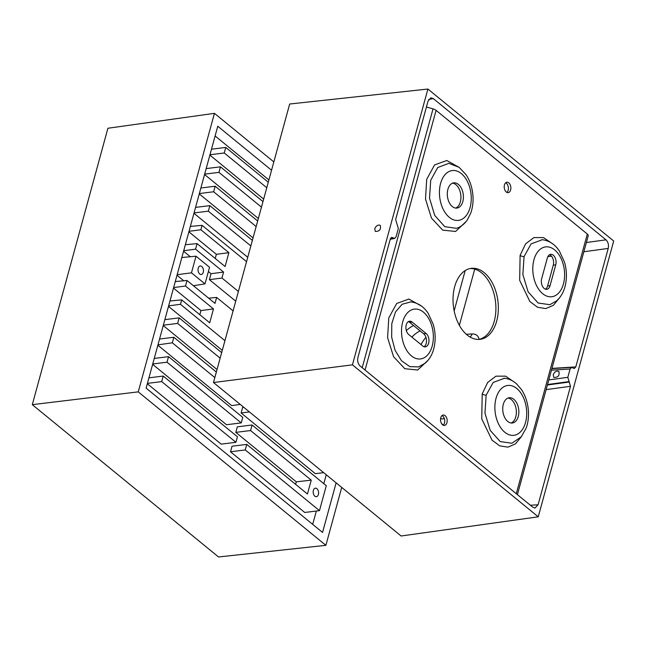<?xml version="1.0" encoding="UTF-8"?>
<svg xmlns="http://www.w3.org/2000/svg" width="646" height="646" viewBox="0 0 646 646"><rect width="100%" height="100%" fill="white"/><g stroke="black" fill="none" stroke-linecap="round" stroke-linejoin="round"><path stroke-width="0.97" d="M511.107 423.001A12.718 7.97 82.9 0 0 515.799 416.791A12.718 7.97 82.9 0 0 508.014 398.065M518.262 416.492A12.718 7.97 -97.1 0 1 512.359 423.001A12.718 7.97 -97.1 0 1 504.574 417.235A12.718 7.97 -97.1 0 1 503.323 404.275A12.718 7.97 -97.1 0 1 509.226 397.766A12.718 7.97 -97.1 0 1 517.01 403.524A12.718 7.97 -97.1 0 1 518.262 416.492M455.664 208.085A12.718 7.97 82.9 0 0 460.356 201.883A12.718 7.97 82.9 0 0 452.571 183.157M462.819 201.576A12.718 7.97 -97.1 0 1 456.916 208.085A12.718 7.97 -97.1 0 1 449.132 202.319A12.718 7.97 -97.1 0 1 447.88 189.359A12.718 7.97 -97.1 0 1 453.783 182.85A12.718 7.97 -97.1 0 1 461.559 188.616A12.718 7.97 -97.1 0 1 462.819 201.576M550.053 285.645A7.154 4.482 -97.1 0 1 546.734 289.311A7.154 4.482 -97.1 0 1 542.357 286.065A7.154 4.482 -97.1 0 1 541.655 278.773L547.34 257.988A7.154 4.482 -97.1 0 1 550.658 254.33A7.154 4.482 -97.1 0 1 555.035 257.568A7.154 4.482 -97.1 0 1 555.746 264.86L550.053 285.645L547.598 285.952L553.283 265.167A7.154 4.482 82.9 0 0 549.463 254.758M545.474 289.182A7.154 4.482 82.9 0 0 547.598 285.952M408.732 334.539A7.154 4.482 -97.1 0 1 405.922 326.803A7.154 4.482 -97.1 0 1 409.556 321.207A7.154 4.482 -97.1 0 1 412.148 322.071L426.15 333.522A7.154 4.482 -97.1 0 1 428.952 341.266A7.154 4.482 -97.1 0 1 425.326 346.854A7.154 4.482 -97.1 0 1 422.734 345.998L408.732 334.539M424.059 346.732A7.154 4.482 82.9 0 0 426.513 340.579A7.154 4.482 82.9 0 0 423.687 333.829L409.685 322.378A7.154 4.482 82.9 0 0 408.361 321.635M443.221 425.205A5.249 3.287 82.9 0 0 444.658 420.134A5.249 3.287 82.9 0 0 442.025 415.564M506.908 192.419A5.249 3.287 82.9 0 0 508.337 187.348A5.249 3.287 82.9 0 0 505.705 182.778M478.864 339.425A35.764 22.408 82.9 0 0 495.474 301.383A35.764 22.408 82.9 0 0 470.07 268.558M426.425 107.01L433.03 108.875A4.764 2.043 15.3 0 1 436.09 110.361L587.319 234.046A4.764 2.043 15.3 0 1 588.231 235.766A4.764 2.043 15.3 0 1 588.215 235.798L517.406 494.642L588.231 235.766M440.774 417.712A5.249 3.287 -97.1 0 1 443.204 415.031A5.249 3.287 -97.1 0 1 447.113 419.827A5.249 3.287 -97.1 0 1 444.496 425.439A5.249 3.287 -97.1 0 1 441.291 423.065A5.249 3.287 -97.1 0 1 440.774 417.712M504.453 184.926A5.249 3.287 -97.1 0 1 506.892 182.237A5.249 3.287 -97.1 0 1 510.8 187.041A5.249 3.287 -97.1 0 1 508.184 192.653A5.249 3.287 -97.1 0 1 504.97 190.271A5.249 3.287 -97.1 0 1 504.453 184.926M454.687 286.663A35.764 22.408 -97.1 0 1 471.289 268.348A35.764 22.408 -97.1 0 1 497.929 301.084A35.764 22.408 -97.1 0 1 480.099 339.328A35.764 22.408 -97.1 0 1 458.216 323.121A35.764 22.408 -97.1 0 1 454.687 286.663M428.742 99.444L433.296 98.588L430.85 97.845L428.048 101.075L395.643 219.551L398.324 228.523L396.046 236.84L394.649 238.455L391.734 237.332L390.329 238.947L357.924 357.424C357.23 360.969 357.965 363.827 360.137 366.016L532.837 507.263L534.985 508.047L538.086 504.776L530.382 505.253M583.855 251.754L608.217 248.427C608.912 244.882 608.169 242.016 606.005 239.836L586.382 242.516M469.892 336.937A6.355 3.933 86.5 0 0 472.073 333.942L466.323 334.297M546.136 389.627L570.499 386.3L567.818 377.329L570.087 369.011L571.637 367.372L574.254 368.535L575.804 366.904L551.95 368.382M570.499 386.3L538.086 504.776M444.141 418.123A5.402 3.383 -97.1 0 1 442.534 418.963A5.402 3.383 -97.1 0 1 440.645 418.277M553.226 374.737L553.816 377.409C558.112 377.563 559.791 375.568 558.855 371.434C556.545 370.538 554.672 371.636 553.226 374.737M374.745 228.757L375.302 231.413C379.517 231.494 381.172 229.483 380.276 225.381C378.015 224.525 376.174 225.648 374.745 228.757M608.217 248.427L575.804 366.904M433.296 98.588L606.005 239.836M427.894 89.035L613.7 241.006L538.247 516.816L401.109 535.994L213.479 382.529L352.441 364.845L427.894 89.035L289.674 104.014L213.479 382.529M538.247 516.816L352.441 364.845M318.397 494.497A4.288 2.689 -97.1 0 1 316.37 496.701A4.288 2.689 -97.1 0 1 313.77 494.731A4.288 2.689 -97.1 0 1 313.358 490.379A4.288 2.689 -97.1 0 1 315.313 488.182A4.288 2.689 -97.1 0 1 317.969 490.096A4.288 2.689 -97.1 0 1 318.397 494.497M203.264 272.305A4.288 2.689 -97.1 0 1 201.229 274.51A4.288 2.689 -97.1 0 1 198.629 272.531A4.288 2.689 -97.1 0 1 198.217 268.187A4.288 2.689 -97.1 0 1 200.179 265.99A4.288 2.689 -97.1 0 1 202.828 267.904A4.288 2.689 -97.1 0 1 203.264 272.305M246.772 444.391L245.254 449.939L319.471 510.639L326.295 485.695L252.077 424.995L250.567 430.543L311.243 480.164L307.448 494.02L246.772 444.391L232.019 446.225L230.509 451.772L245.254 449.939M163.228 376.061L161.71 381.608L235.919 442.3L237.437 436.761L163.228 376.061L148.943 377.837M216.353 372.031L173.839 337.269L172.321 342.808L214.835 377.579M268.284 182.204L225.769 147.433L224.251 152.973L266.766 187.744M252.36 240.401L209.853 205.63L208.335 211.169L250.85 245.94M257.673 220.997L215.158 186.226L213.64 191.773L256.155 226.544M262.979 201.6L220.464 166.829L218.946 172.369L261.46 207.14M221.659 352.635L179.144 317.864L177.626 323.412L220.141 358.175M168.533 356.665L167.015 362.204L241.233 422.904L242.743 417.364L168.533 356.665L154.249 358.433M205 283.901L209.546 267.274L196.013 256.204L191.466 272.83L205 283.901L193.396 285.71M177.157 274.695L191.466 272.83M183.763 280.784L177.004 275.253M233.077 310.879L216.636 297.426L215.005 303.386L187.001 280.485L185.483 286.025L173.637 287.567M175.276 281.567L187.001 280.485M216.636 297.426L208.626 298.169M221.941 278.03L209.417 279.661L211.048 273.702L223.573 272.071L221.941 278.03L238.39 291.483M235.733 301.181L209.417 279.661M183.714 250.713L195.568 249.162L223.573 272.071M211.048 273.702L208.383 271.53M190.304 256.737L183.577 251.237M196.013 256.204L181.857 257.52M189.028 231.308L200.874 229.766L228.878 252.675L225.083 266.532L197.078 243.623L195.568 249.162M197.078 243.623L185.362 244.713M246.538 261.687L202.085 225.333L200.874 229.766M202.085 225.333L190.36 226.423M169.971 300.971L181.688 299.881L180.476 304.314L168.63 305.857M185.483 286.025L213.487 308.925L209.7 322.782L181.688 299.881M213.487 308.925L200.963 310.565L173.491 288.092M199.832 314.715L200.963 310.565M228.878 252.675L216.353 254.306L188.882 231.833M215.223 258.457L216.353 254.306M273.831 161.92L214.44 113.349L138.252 391.864L325.883 545.329L341.726 487.423M180.476 304.314L224.929 340.668M336.122 482.837L322.556 532.433L146.125 388.133L217.767 126.245L271.554 170.237M311.243 480.164L296.296 481.835L295.61 484.338M161.71 381.608L147.425 383.377M167.015 362.204L152.731 363.981M159.554 339.037L173.839 337.269M172.321 342.808L157.963 344.859M164.859 319.641L179.144 317.864M177.626 323.412L163.349 325.18M147.328 383.74L221.174 444.133L235.919 442.3M152.634 364.336L226.48 424.737L241.233 422.904M157.858 345.23L231.704 405.623L240.223 404.404M250.567 430.543L235.814 432.368L237.332 426.828L252.077 424.995M249.437 411.938L241.12 412.972L242.638 407.424L243.752 407.287M230.509 451.772L304.718 512.464L319.471 510.639M241.12 412.972L315.337 473.671L323.646 472.638M217.032 369.536L163.244 325.544M296.296 481.835L235.814 432.368M222.272 350.374L168.485 306.382M312.688 524.358L316.338 511.026M323.824 483.668L326.254 474.77M268.906 179.943L215.11 135.951M209.869 155.105L263.657 199.097M204.564 174.509L258.352 218.493M199.259 193.905L253.046 237.898M193.953 213.301L247.741 257.294M224.251 152.973L209.974 154.749M211.484 149.202L225.769 147.433M218.946 172.369L204.661 174.145M206.179 168.606L220.464 166.829M213.64 191.773L199.356 193.542M200.874 188.002L215.158 186.226M208.335 211.169L194.05 212.946M195.568 207.398L209.853 205.63M138.252 391.864L32.3 404.662L107.914 128.247L214.44 113.349M32.3 404.662L218.518 556.965L325.883 545.329M553.283 265.167L555.746 264.86M409.685 322.378L412.148 322.071M426.15 333.522L423.687 333.829M411.001 301.924L410.517 301.884C417.76 302.659 423.631 306.446 428.12 313.237L433.224 324.308C435.63 332.706 435.792 340.926 433.708 348.953C432.134 354.824 429.315 359.556 425.262 363.141L418.551 366.904L409.847 366.645L401.546 360.791L395.102 350.366L391.662 337.172L391.799 323.606L395.505 311.937L402.119 304.25L410.896 301.908M421.467 306.083L408.902 299.066L396.701 303.475L388.771 317.905L387.6 337.68L393.559 356.673L404.792 368.704L417.687 370.021L428.169 360.153M365.055 370.037L436.09 110.361M587.319 234.046L516.283 493.722M514.805 382.424L505.576 376.15L495.967 376.166L487.673 382.448L482.207 393.915L481.755 418.899L492.002 440.136L499.697 445.845L507.861 447.145L515.46 443.883L521.54 436.478M552.71 243.857L543.48 237.583L533.871 237.599L525.578 243.889L520.111 255.356L519.667 280.324L529.898 301.561L537.585 307.27L545.749 308.578L553.364 305.332L559.428 297.935M459.371 167.516L446.806 160.507L434.605 164.908L426.683 179.338L425.512 199.113L431.471 218.106L442.696 230.146L455.592 231.454L466.073 221.594M432.19 346.095A25.113 15.738 -97.1 0 1 404.88 346.959A25.113 15.738 -97.1 0 1 415.257 309.038A25.113 15.738 -97.1 0 1 432.19 346.095M482.207 393.915A3.182 1.365 -164.7 0 0 486.163 395.166L493.181 382.448L504.421 378.273M504.3 378.265L503.872 378.233C508.604 378.621 512.819 380.486 516.542 383.845L521.443 389.546C525.053 395.021 527.289 401.303 528.17 408.393C528.985 415.321 528.347 421.806 526.264 427.846L521.33 436.736L511.939 443.245L500.214 441.581L490.193 430.357L484.96 413.093L486.163 395.166M496.039 398.316A25.113 15.738 -97.1 0 1 523.349 397.452A25.113 15.738 -97.1 0 1 512.981 435.372A25.113 15.738 -97.1 0 1 496.039 398.316M448.905 163.357L459.12 167.33L466.073 174.735C469.569 180.089 471.774 186.218 472.678 193.122C473.566 200.22 472.929 206.865 470.772 213.059L467.405 219.785C464.627 223.952 460.986 226.803 456.496 228.329L444.771 226.657L434.734 215.441L429.517 198.136L430.72 180.282L437.713 167.54L448.8 163.349M440.596 183.407A25.113 15.738 -97.1 0 1 461.341 173.572A25.113 15.738 -97.1 0 1 470.094 207.528A25.113 15.738 -97.1 0 1 449.358 217.363A25.113 15.738 -97.1 0 1 440.596 183.407M520.111 255.356A3.182 1.365 -164.7 0 0 524.067 256.607L531.085 243.881L542.325 239.714M542.196 239.698L541.776 239.666C549.019 240.441 554.89 244.228 559.379 251.019L564.483 262.09C566.889 270.496 567.051 278.709 564.967 286.743C563.393 292.614 560.575 297.338 556.521 300.931L549.803 304.686L538.118 303.014L528.097 291.782L522.864 274.51L524.067 256.607M533.951 259.757A25.113 15.738 -97.1 0 1 554.688 249.921A25.113 15.738 -97.1 0 1 563.449 283.877A25.113 15.738 -97.1 0 1 542.713 293.712A25.113 15.738 -97.1 0 1 533.951 259.757M362.22 367.719L433.03 108.875M390.677 238.132L392.954 237.704M547.832 256.68L551.482 256.179M479.106 339.376C478.315 335.678 475.965 333.861 472.073 333.942M465.185 270.577L454.154 310.887M459.354 325.326L474.721 269.148M413.521 325.511A65.383 40.964 82.9 0 0 406.35 330.599M411.873 337.107A59.028 36.983 -97.1 0 1 420.078 330.873M425.924 337.285A58.35 36.564 82.9 0 0 420.99 344.568M443.334 425.108A51.995 32.583 -97.1 0 1 441.484 423.437M551.466 370.166L570.087 369.011M393.422 238.083L390.426 238.649M569.392 382.004L547.404 385.008M567.818 377.329L548.793 379.921M547.525 384.54L568.924 381.616M551.894 368.6L571.637 367.372M394.649 238.455L390.241 239.286"/></g></svg>
